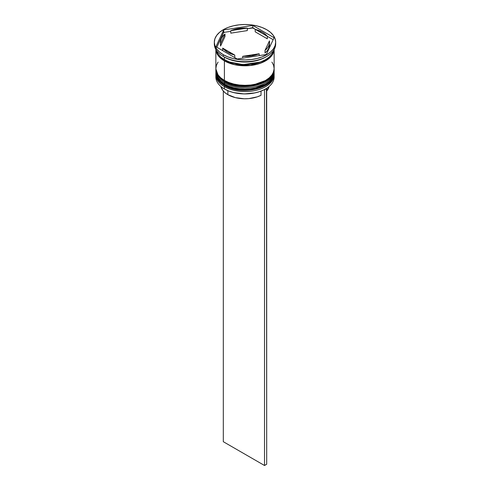<?xml version="1.0" encoding="UTF-8"?>
<svg xmlns="http://www.w3.org/2000/svg" width="490" height="490" viewBox="0 0 490 490"><rect width="100%" height="100%" fill="white"/><g stroke="black" fill="none" stroke-linecap="round" stroke-linejoin="round"><path stroke-width="0.73" d="M269.304 82.302L272.293 78.161M274.143 73.016L274.137 72.636A29.143 16.825 180 0 1 274.143 73.016A29.143 16.825 180 0 1 256.154 88.561A29.143 16.825 180 0 1 224.396 84.917A0.919 0.533 -60 0 1 224.585 84.274A0.919 0.533 120 0 0 224.396 84.917L234.667 88.751L251.235 89.456L267.944 83.392L272.673 78.296L274.143 73.016L272.673 78.547L267.944 83.643L251.235 89.707L234.667 89.002L224.396 85.168A0.919 0.533 120 0 0 224.585 85.585A0.919 0.533 -60 0 1 224.396 85.168A29.143 16.825 0 0 0 256.154 88.812A29.143 16.825 0 0 0 274.143 73.267A29.143 16.825 0 0 0 274.143 73.145M224.396 84.917L224.396 84.917A29.143 16.825 180 0 1 215.857 73.016L218.705 80.268L224.396 84.917M215.857 73.145A29.143 16.825 0 0 0 215.857 73.267A29.143 16.825 0 0 0 224.396 85.168L218.705 80.519L215.863 72.636M274.143 73.267C275.239 88.304 241.239 96.187 224.585 85.585A0.919 0.533 -60 0 0 225.045 85.542L229.32 87.569L234.202 89.076L239.494 90.001L245 90.313L250.506 90.001L255.798 89.076L260.68 87.569L264.955 85.542M274.143 69.261L274.137 68.882A29.143 16.825 180 0 1 274.143 69.261A29.143 16.825 180 0 1 256.154 84.807A29.143 16.825 180 0 1 224.396 81.156A0.919 0.533 -60 0 1 224.585 80.513A0.919 0.533 120 0 0 224.396 81.156L234.667 84.99L251.235 85.695L267.944 79.631L272.673 74.541L274.143 69.261L272.673 74.792L267.944 79.882L251.235 85.946L234.667 85.242L224.396 81.407A0.919 0.533 120 0 0 224.585 81.83A0.919 0.533 -60 0 1 224.396 81.407A29.143 16.825 0 0 0 256.154 85.058A29.143 16.825 0 0 0 274.143 69.513A29.143 16.825 0 0 0 274.143 69.384M224.396 81.156L224.396 81.156A29.143 16.825 180 0 1 215.857 69.261L218.705 76.514L224.396 81.156M215.857 69.384A29.143 16.825 0 0 0 215.857 69.513A29.143 16.825 0 0 0 224.396 81.407L218.705 76.765L215.863 68.882M274.143 69.513C275.239 84.549 241.239 92.426 224.585 81.83A0.919 0.533 -60 0 0 225.045 81.787L229.32 83.808L234.202 85.315L239.494 86.246L245 86.558L250.506 86.246L255.798 85.315L260.68 83.808L264.955 81.787M260.166 62.089L243.016 64.6L229.835 62.089L243.016 64.6L260.166 62.089M264.275 89.658A28.837 16.648 0 0 0 265.39 89.045A28.837 16.648 0 0 0 265.5 88.984A28.837 16.648 0 0 1 264.275 89.658L259.884 91.532L254.965 92.898L244.234 93.921L233.614 92.573L228.824 91.054L224.61 89.045A28.837 16.648 0 0 0 264.275 89.658L264.275 89.658M215.857 74.774A29.143 16.825 180 0 1 215.888 74.033A29.143 16.825 0 0 0 224.396 86.669L224.91 85.775L224.396 86.669A29.143 16.825 180 0 1 215.857 74.774L215.857 77.028A29.143 16.825 0 0 0 224.396 88.923L224.396 88.923A29.143 16.825 0 0 0 256.154 92.567A29.143 16.825 0 0 0 274.143 77.028A29.143 16.825 0 0 0 274.075 75.901A29.143 16.825 180 0 1 265.605 88.923A29.143 16.825 180 0 1 224.396 88.923L224.396 86.669A29.143 16.825 0 0 0 256.742 90.172A29.143 16.825 0 0 0 274.112 74.033A29.143 16.825 180 0 1 274.143 74.774A29.143 16.825 180 0 1 256.154 90.313A29.143 16.825 180 0 1 224.396 86.669L224.396 88.923A29.143 16.825 180 0 1 215.925 75.901M215.857 71.013A29.143 16.825 180 0 1 215.888 70.272A29.143 16.825 0 0 0 224.396 82.914A29.143 16.825 180 0 1 215.857 71.013L215.857 72.269A29.143 16.825 0 0 0 224.396 84.164L224.91 82.014L224.396 82.914A29.143 16.825 0 0 0 256.742 86.412A29.143 16.825 0 0 0 274.112 70.272A29.143 16.825 180 0 1 274.143 71.013A29.143 16.825 180 0 1 256.154 86.558A29.143 16.825 180 0 1 224.396 82.914L224.396 84.164A29.143 16.825 0 0 0 256.154 87.808A29.143 16.825 0 0 0 274.143 72.269A29.143 16.825 0 0 0 274.124 71.638M214.326 42.214L214.326 43.965A30.674 17.714 0 0 0 223.311 56.485L223.311 54.733A30.674 17.714 180 0 1 214.326 42.214A30.674 17.714 180 0 1 233.258 25.848A30.674 17.714 180 0 1 266.689 29.688L262.04 27.483L256.742 25.848L250.984 24.843L245 24.5L239.016 24.843L233.258 25.848L227.96 27.483L223.311 29.688L219.496 32.371L216.66 35.433L214.914 38.753L214.326 42.214L214.914 45.668L216.66 48.988L219.496 52.05L223.311 54.733L227.96 56.938L233.258 58.573L239.016 59.578L245 59.921L250.984 59.578L256.742 58.573L262.04 56.938L266.689 54.733L270.505 52.05L273.34 48.988L275.086 45.668L275.674 42.214L275.086 38.753L273.34 35.433L270.505 32.371L266.689 29.688A30.674 17.714 180 0 1 275.674 42.214A30.674 17.714 180 0 1 256.742 58.573A30.674 17.714 180 0 1 223.311 54.733L223.311 56.485A30.674 17.714 0 0 0 256.742 60.325A30.674 17.714 0 0 0 275.674 43.965A30.674 17.714 0 0 0 275.637 43.089A30.674 17.714 180 0 1 266.689 56.485A30.674 17.714 180 0 1 223.311 56.485L224.396 57.116A29.143 16.825 0 0 0 265.605 57.116L266.291 56.718L265.598 57.116A29.755 17.181 0 0 0 266.137 56.809A29.755 17.181 180 0 1 266.039 56.865A29.755 17.181 180 0 1 265.598 57.116L266.039 56.865M236.701 61.213L237.901 61.397A29.755 17.181 180 0 1 236.701 61.213L237.901 61.397A29.755 17.181 0 0 1 236.701 61.213M274.124 49.521A29.143 16.825 180 0 1 255.713 64.619A29.143 16.825 180 0 1 224.396 60.87L224.396 80.409A29.143 16.825 0 0 0 256.154 84.053A29.143 16.825 0 0 0 274.143 68.508L273.579 65.225L271.925 62.071M265.819 56.987A29.143 16.825 180 0 1 224.396 57.116L224.396 59.621A29.143 16.825 0 0 0 254.371 63.651A29.143 16.825 0 0 0 273.892 49.913L271.925 54.157L269.231 57.067L265.605 59.621L261.188 61.709L256.154 63.265L250.684 64.221L245 64.545L239.316 64.221L233.846 63.265L228.812 61.709L224.396 59.621L224.396 57.116L223.311 56.485A30.674 17.714 180 0 1 214.363 43.089M225.039 59.976A0.766 0.441 -60 0 1 224.5 60.809L219.091 56.485L216.047 49.815L216.568 52.24L218.215 55.376L220.898 58.273L224.5 60.809A0.766 0.441 120 0 0 225.039 59.976M255.229 31.838L255.229 29.333A24.543 14.167 180 0 1 262.352 32.193A24.543 14.167 180 0 1 267.307 36.303L267.307 38.808L255.229 31.838L255.229 29.333L267.307 36.303L265.145 34.122L262.352 32.193L255.229 29.333L252.791 27.636L252.099 28.034A29.755 17.181 180 0 1 253.299 28.218L252.791 27.636L247.297 28.775L252.099 28.034A29.755 17.181 0 0 1 253.299 28.218L267.307 36.303L267.307 38.808L255.229 31.838M227.862 94.68L227.862 90.662L227.862 94.68A24.237 13.99 0 0 0 261.017 95.287L261.017 91.122L261.017 95.287L257.33 96.836L248.785 98.613L244.234 98.772L235.371 97.633L227.862 94.68A24.237 13.99 0 0 1 220.953 86.528L222.76 90.35L224.959 92.653L227.862 94.68M259.204 55.597L259.204 53.765A24.543 14.167 180 0 1 242.703 56.319L242.703 58.151L242.703 56.319L251.352 55.897L259.204 53.765L242.703 56.319L259.204 53.765L259.204 55.597M234.771 57.593L234.771 55.088A24.543 14.167 180 0 1 222.693 48.118L222.693 50.623L222.693 48.118L227.648 52.228L234.771 55.088L222.693 48.118L234.771 55.088L234.771 57.593M220.457 42.214L220.457 44.713A24.543 14.167 0 0 0 220.567 46.042L220.567 43.537A24.543 14.167 180 0 1 220.457 42.214A24.543 14.167 180 0 1 224.99 34.012L224.99 36.517L220.567 46.042L220.457 44.657M230.796 33.161L230.796 30.656A24.543 14.167 180 0 1 247.297 28.102L247.297 30.607L230.796 33.161L230.796 30.656L247.297 28.102L242.936 28.089L234.557 29.388L230.796 30.656L247.297 28.102L247.297 30.607L230.796 33.161M220.567 43.537L224.99 34.012L222.791 36.18L221.296 38.545L220.549 41.019L220.567 43.537L224.99 34.012L224.99 36.517L220.567 46.042L220.567 43.537M273.953 49.815L272.048 54.99L267.019 59.86L250.439 65.415L234.447 64.564L224.5 60.809L228.897 62.892L233.908 64.435L239.347 65.391L245 65.709L250.653 65.391L256.092 64.435L261.103 62.892L265.5 60.809L269.102 58.273L271.785 55.376L273.432 52.24L273.953 49.815M266.291 54.5L237.209 59.002L215.918 46.709L223.71 29.921L252.791 25.419L274.082 37.712L266.291 54.5L237.209 59.002L215.918 46.709L223.71 29.921L223.526 32.824A29.755 17.181 180 0 1 224.402 32.316L223.71 32.138L216.837 47.236L223.526 32.824A29.755 17.181 0 0 1 224.402 32.316L223.71 32.138L223.71 29.921L252.791 25.419L252.791 27.636L252.791 25.419L274.082 37.712L266.291 54.5M216.108 49.913A29.143 16.825 0 0 0 224.396 59.621L220.77 57.067L218.075 54.157L216.108 49.913M218.075 62.071L216.421 65.225L215.857 68.508L216.421 71.791L218.075 74.946L220.77 77.855L224.396 80.409L228.812 82.498L233.846 84.053L239.316 85.009L245 85.334L250.684 85.009L256.154 84.053L261.188 82.498L265.605 80.409L269.231 77.855L271.925 74.946L273.579 71.791L274.143 68.508L274.143 48.975L273.579 52.258L271.925 55.413L269.231 58.322L265.605 60.87L261.188 62.965L256.154 64.515L250.684 65.476L245 65.801L239.316 65.476L233.846 64.515L228.812 62.965L224.396 60.87L220.77 58.322L218.075 55.413L216.421 52.258L215.857 48.975L215.857 68.508A29.143 16.825 0 0 0 224.396 80.409L224.396 60.87A29.143 16.825 180 0 1 215.876 49.521M215.857 72.269L216.421 75.552L218.075 78.706L220.77 81.616L224.396 84.164L228.812 86.258L233.846 87.808L239.316 88.77L245 89.094L250.684 88.77L256.154 87.808L261.188 86.258L265.605 84.164L269.231 81.616L271.925 78.706L273.579 75.552L274.143 71.013M230.796 31.329L224.402 32.316L230.796 31.329M273.163 39.684L267.307 36.303L273.163 39.684M269.433 43.39L269.451 45.907L268.704 48.381L267.209 50.746L265.01 52.914A24.543 14.167 0 0 0 269.543 44.713L269.543 42.214A24.543 14.167 180 0 1 265.01 50.409L265.01 52.914L265.01 50.409L267.209 48.241L268.704 45.876L269.451 43.402L269.433 40.884A24.543 14.167 180 0 1 269.543 42.214M269.433 40.884L265.01 50.409L269.433 40.884M266.689 91.03A24.237 13.99 0 0 0 269.047 86.528L266.689 91.03M266.456 88.408L264.52 89.799L264.52 465.5L223.311 441.704L223.311 91.03L223.311 441.704L264.52 465.5L264.52 89.799L266.689 88.549L266.689 464.251L264.52 465.5L266.689 464.251L266.456 88.408M224.585 85.585C217.297 81.175 215.692 76.195 215.857 73.267M224.585 81.83C217.297 77.414 215.692 72.44 215.857 69.513M266.689 56.485L266.291 56.718M274.143 74.774L274.143 77.028M275.674 42.214L275.674 43.965"/></g></svg>
